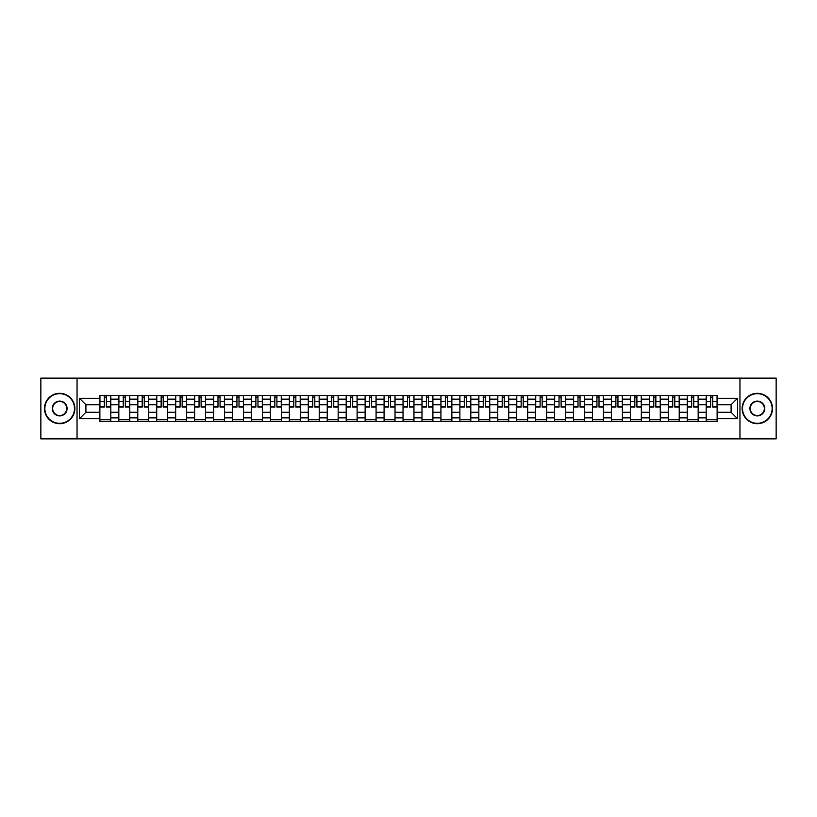 <?xml version="1.0" encoding="UTF-8"?>
<svg xmlns="http://www.w3.org/2000/svg" width="817" height="817" viewBox="0 0 817 817"><rect width="100%" height="100%" fill="white"/><g stroke="black" fill="none" stroke-linecap="round" stroke-linejoin="round"><path stroke-width="1.23" d="M739.957 438.862L776.15 438.862L776.15 378.138L40.85 378.138L40.85 438.862L739.957 438.862L739.957 378.138M118.822 421.552L118.822 399.145L110.806 399.145L110.806 421.552M110.806 399.145L110.806 395.448M118.822 399.145L118.822 395.448M129.76 395.448L129.76 421.552M137.777 421.552L137.777 395.448M148.704 395.448L148.704 421.552M156.721 421.552L156.721 395.448M167.648 395.448L167.648 421.552M175.665 421.552L175.665 395.448M186.603 395.448L186.603 421.552M194.609 421.552L194.609 395.448M205.547 395.448L205.547 421.552M213.564 421.552L213.564 395.448M224.491 395.448L224.491 421.552M232.508 421.552L232.508 395.448M243.435 395.448L243.435 421.552M251.452 421.552L251.452 395.448M262.39 395.448L262.39 421.552M270.407 421.552L270.407 395.448M281.334 395.448L281.334 421.552M289.351 421.552L289.351 395.448M300.278 395.448L300.278 421.552M308.295 421.552L308.295 395.448M319.233 395.448L319.233 421.552M327.249 421.552L327.249 395.448M338.177 395.448L338.177 421.552M346.194 421.552L346.194 395.448M357.121 395.448L357.121 421.552M365.138 421.552L365.138 395.448M376.075 395.448L376.075 421.552M384.092 421.552L384.092 395.448M395.019 395.448L395.019 421.552M403.036 421.552L403.036 395.448M413.964 395.448L413.964 421.552M421.981 421.552L421.981 395.448M432.908 395.448L432.908 421.552M440.925 421.552L440.925 395.448M451.862 395.448L451.862 421.552M459.879 421.552L459.879 395.448M470.806 395.448L470.806 421.552M478.823 421.552L478.823 395.448M489.751 395.448L489.751 421.552M497.767 421.552L497.767 395.448M508.705 395.448L508.705 421.552M516.722 421.552L516.722 395.448M527.649 395.448L527.649 421.552M535.666 421.552L535.666 395.448M546.593 395.448L546.593 421.552M554.61 421.552L554.61 395.448M565.548 395.448L565.548 421.552M573.565 421.552L573.565 395.448M584.492 395.448L584.492 421.552M592.509 421.552L592.509 395.448M603.436 395.448L603.436 421.552M611.453 421.552L611.453 395.448M622.391 395.448L622.391 421.552M630.397 421.552L630.397 395.448M641.335 395.448L641.335 421.552M649.352 421.552L649.352 395.448M660.279 395.448L660.279 421.552M668.296 421.552L668.296 395.448M679.223 395.448L679.223 421.552M687.24 421.552L687.24 395.448M698.178 395.448L698.178 421.552M706.194 421.552L706.194 395.448M706.194 412.268L698.178 412.268M687.24 412.268L679.223 412.268M668.296 412.268L660.279 412.268M649.352 412.268L641.335 412.268M630.397 412.268L622.391 412.268M611.453 412.268L603.436 412.268M592.509 412.268L584.492 412.268M573.565 412.268L565.548 412.268M554.61 412.268L546.593 412.268M535.666 412.268L527.649 412.268M516.722 412.268L508.705 412.268M497.767 412.268L489.751 412.268M478.823 412.268L470.806 412.268M459.879 412.268L451.862 412.268M440.925 412.268L432.908 412.268M421.981 412.268L413.964 412.268M403.036 412.268L395.019 412.268M384.092 412.268L376.075 412.268M365.138 412.268L357.121 412.268M346.194 412.268L338.177 412.268M327.249 412.268L319.233 412.268M308.295 412.268L300.278 412.268M289.351 412.268L281.334 412.268M270.407 412.268L262.39 412.268M251.452 412.268L243.435 412.268M232.508 412.268L224.491 412.268M213.564 412.268L205.547 412.268M194.609 412.268L186.603 412.268M175.665 412.268L167.648 412.268M156.721 412.268L148.704 412.268M137.777 412.268L129.76 412.268M118.822 412.268L110.806 412.268M706.194 404.732L698.178 404.732M687.24 404.732L679.223 404.732M668.296 404.732L660.279 404.732M649.352 404.732L641.335 404.732M630.397 404.732L622.391 404.732M611.453 404.732L603.436 404.732M592.509 404.732L584.492 404.732M573.565 404.732L565.548 404.732M554.61 404.732L546.593 404.732M535.666 404.732L527.649 404.732M516.722 404.732L508.705 404.732M497.767 404.732L489.751 404.732M478.823 404.732L470.806 404.732M459.879 404.732L451.862 404.732M440.925 404.732L432.908 404.732M421.981 404.732L413.964 404.732M403.036 404.732L395.019 404.732M384.092 404.732L376.075 404.732M365.138 404.732L357.121 404.732M346.194 404.732L338.177 404.732M327.249 404.732L319.233 404.732M308.295 404.732L300.278 404.732M289.351 404.732L281.334 404.732M270.407 404.732L262.39 404.732M251.452 404.732L243.435 404.732M232.508 404.732L224.491 404.732M213.564 404.732L205.547 404.732M194.609 404.732L186.603 404.732M175.665 404.732L167.648 404.732M156.721 404.732L148.704 404.732M137.777 404.732L129.76 404.732M118.822 404.732L110.806 404.732M85.908 412.268L99.878 412.268L99.878 404.732L85.908 404.732L85.908 412.268L79.474 418.702L79.474 398.298L99.878 398.298L99.878 404.732M717.122 404.732L717.122 412.268L731.092 412.268L731.092 404.732L717.122 404.732L717.122 395.448L99.878 395.448L99.878 398.298M717.122 398.298L737.526 398.298L737.526 418.702L717.122 418.702L717.122 412.268M99.878 412.268L99.878 421.552L717.122 421.552L717.122 418.702M99.878 418.702L79.474 418.702M77.043 438.862L77.043 378.138M110.806 419.734L99.878 419.734M104.31 397.266L106.373 397.266M129.76 419.734L118.822 419.734M123.255 397.266L125.328 397.266M148.704 419.734L137.777 419.734M142.209 397.266L144.272 397.266M167.648 419.734L156.721 419.734M161.153 397.266L163.216 397.266M186.603 419.734L175.665 419.734M180.097 397.266L182.16 397.266M205.547 419.734L194.609 419.734M199.052 397.266L201.115 397.266M224.491 419.734L213.564 419.734M217.996 397.266L220.059 397.266M243.435 419.734L232.508 419.734M236.94 397.266L239.003 397.266M262.39 419.734L251.452 419.734M255.884 397.266L257.958 397.266M281.334 419.734L270.407 419.734M274.839 397.266L276.902 397.266M300.278 419.734L289.351 419.734M293.783 397.266L295.846 397.266M319.233 419.734L308.295 419.734M312.727 397.266L314.8 397.266M338.177 419.734L327.249 419.734M331.682 397.266L333.745 397.266M357.121 419.734L346.194 419.734M350.626 397.266L352.689 397.266M376.075 419.734L365.138 419.734M369.57 397.266L371.633 397.266M395.019 419.734L384.092 419.734M388.524 397.266L390.587 397.266M413.964 419.734L403.036 419.734M407.469 397.266L409.531 397.266M432.908 419.734L421.981 419.734M426.413 397.266L428.476 397.266M451.862 419.734L440.925 419.734M445.367 397.266L447.43 397.266M470.806 419.734L459.879 419.734M464.311 397.266L466.374 397.266M489.751 419.734L478.823 419.734M483.255 397.266L485.318 397.266M508.705 419.734L497.767 419.734M502.2 397.266L504.273 397.266M527.649 419.734L516.722 419.734M521.154 397.266L523.217 397.266M546.593 419.734L535.666 419.734M540.098 397.266L542.161 397.266M565.548 419.734L554.61 419.734M559.042 397.266L561.116 397.266M584.492 419.734L573.565 419.734M577.997 397.266L580.06 397.266M603.436 419.734L592.509 419.734M596.941 397.266L599.004 397.266M622.391 419.734L611.453 419.734M615.885 397.266L617.948 397.266M641.335 419.734L630.397 419.734M634.84 397.266L636.903 397.266M660.279 419.734L649.352 419.734M653.784 397.266L655.847 397.266M679.223 419.734L668.296 419.734M672.728 397.266L674.791 397.266M698.178 419.734L687.24 419.734M691.672 397.266L693.745 397.266M717.122 419.734L706.194 419.734M710.627 397.266L712.69 397.266M79.474 398.298L85.908 404.732M731.092 412.268L737.526 418.702M731.092 404.732L737.526 398.298M106.373 407.101L106.373 395.561L110.744 395.561L110.744 407.101L106.373 407.101M104.31 397.144L106.373 397.144M104.31 395.561L99.94 395.561L99.94 407.101L104.31 407.101L104.31 395.561L108.201 395.561M125.328 407.101L125.328 395.561L129.699 395.561L129.699 407.101L125.328 407.101M123.255 397.144L125.328 397.144M123.255 395.561L118.884 395.561L118.884 407.101L123.255 407.101L123.255 395.561L127.146 395.561M144.272 407.101L144.272 395.561L148.643 395.561L148.643 407.101L144.272 407.101M142.209 397.144L144.272 397.144M142.209 395.561L137.838 395.561L137.838 407.101L142.209 407.101L142.209 395.561L146.09 395.561M59.672 423.318A14.818 14.818 0 0 0 74.49 408.5A14.818 14.818 0 0 0 59.672 393.682A14.818 14.818 0 0 0 44.853 408.5A14.818 14.818 0 0 0 59.672 423.318M59.672 393.314A15.186 15.186 0 0 1 74.858 408.5A15.186 15.186 0 0 1 59.672 423.686A15.186 15.186 0 0 1 44.496 408.5A15.186 15.186 0 0 1 59.672 393.314M59.672 415.904A7.404 7.404 0 0 1 52.268 408.5A7.404 7.404 0 0 1 59.672 401.096A7.404 7.404 0 0 1 67.086 408.5A7.404 7.404 0 0 1 59.672 415.904M59.672 401.453A7.047 7.047 0 0 0 52.635 408.5A7.047 7.047 0 0 0 59.672 415.547A7.047 7.047 0 0 0 66.718 408.5A7.047 7.047 0 0 0 59.672 401.453M757.328 423.318A14.818 14.818 0 0 0 772.147 408.5A14.818 14.818 0 0 0 757.328 393.682A14.818 14.818 0 0 0 742.51 408.5A14.818 14.818 0 0 0 757.328 423.318M757.328 393.314A15.186 15.186 0 0 1 772.504 408.5A15.186 15.186 0 0 1 757.328 423.686A15.186 15.186 0 0 1 742.142 408.5A15.186 15.186 0 0 1 757.328 393.314M757.328 415.904A7.404 7.404 0 0 1 749.914 408.5A7.404 7.404 0 0 1 757.328 401.096A7.404 7.404 0 0 1 764.732 408.5A7.404 7.404 0 0 1 757.328 415.904M757.328 401.453A7.047 7.047 0 0 0 750.282 408.5A7.047 7.047 0 0 0 757.328 415.547A7.047 7.047 0 0 0 764.365 408.5A7.047 7.047 0 0 0 757.328 401.453M163.216 407.101L163.216 395.561L167.587 395.561L167.587 407.101L163.216 407.101M161.153 397.144L163.216 397.144M161.153 395.561L156.782 395.561L156.782 407.101L161.153 407.101L161.153 395.561L165.044 395.561M182.16 407.101L182.16 395.561L186.542 395.561L186.542 407.101L182.16 407.101M180.097 397.144L182.16 397.144M180.097 395.561L175.726 395.561L175.726 407.101L180.097 407.101L180.097 395.561L183.988 395.561M201.115 407.101L201.115 395.561L205.486 395.561L205.486 407.101L201.115 407.101M199.052 397.144L201.115 397.144M199.052 395.561L194.671 395.561L194.671 407.101L199.052 407.101L199.052 395.561L202.933 395.561M220.059 407.101L220.059 395.561L224.43 395.561L224.43 407.101L220.059 407.101M217.996 397.144L220.059 397.144M217.996 395.561L213.625 395.561L213.625 407.101L217.996 407.101L217.996 395.561L221.877 395.561M239.003 407.101L239.003 395.561L243.384 395.561L243.384 407.101L239.003 407.101M236.94 397.144L239.003 397.144M236.94 395.561L232.569 395.561L232.569 407.101L236.94 407.101L236.94 395.561L240.831 395.561M257.958 407.101L257.958 395.561L262.328 395.561L262.328 407.101L257.958 407.101M255.884 397.144L257.958 397.144M255.884 395.561L251.513 395.561L251.513 407.101L255.884 407.101L255.884 395.561L259.775 395.561M276.902 407.101L276.902 395.561L281.273 395.561L281.273 407.101L276.902 407.101M274.839 397.144L276.902 397.144M274.839 395.561L270.468 395.561L270.468 407.101L274.839 407.101L274.839 395.561L278.72 395.561M295.846 407.101L295.846 395.561L300.217 395.561L300.217 407.101L295.846 407.101M293.783 397.144L295.846 397.144M293.783 395.561L289.412 395.561L289.412 407.101L293.783 407.101L293.783 395.561L297.674 395.561M314.8 407.101L314.8 395.561L319.171 395.561L319.171 407.101L314.8 407.101M312.727 397.144L314.8 397.144M312.727 395.561L308.356 395.561L308.356 407.101L312.727 407.101L312.727 395.561L316.618 395.561M333.745 407.101L333.745 395.561L338.115 395.561L338.115 407.101L333.745 407.101M331.682 397.144L333.745 397.144M331.682 395.561L327.311 395.561L327.311 407.101L331.682 407.101L331.682 395.561L335.562 395.561M352.689 407.101L352.689 395.561L357.06 395.561L357.06 407.101L352.689 407.101M350.626 397.144L352.689 397.144M350.626 395.561L346.255 395.561L346.255 407.101L350.626 407.101L350.626 395.561L354.517 395.561M371.633 407.101L371.633 395.561L376.014 395.561L376.014 407.101L371.633 407.101M369.57 397.144L371.633 397.144M369.57 395.561L365.199 395.561L365.199 407.101L369.57 407.101L369.57 395.561L373.461 395.561M390.587 407.101L390.587 395.561L394.958 395.561L394.958 407.101L390.587 407.101M388.524 397.144L390.587 397.144M388.524 395.561L384.143 395.561L384.143 407.101L388.524 407.101L388.524 395.561L392.405 395.561M409.531 407.101L409.531 395.561L413.902 395.561L413.902 407.101L409.531 407.101M407.469 397.144L409.531 397.144M407.469 395.561L403.098 395.561L403.098 407.101L407.469 407.101L407.469 395.561L411.349 395.561M428.476 407.101L428.476 395.561L432.857 395.561L432.857 407.101L428.476 407.101M426.413 397.144L428.476 397.144M426.413 395.561L422.042 395.561L422.042 407.101L426.413 407.101L426.413 395.561L430.304 395.561M447.43 407.101L447.43 395.561L451.801 395.561L451.801 407.101L447.43 407.101M445.367 397.144L447.43 397.144M445.367 395.561L440.986 395.561L440.986 407.101L445.367 407.101L445.367 395.561L449.248 395.561M466.374 407.101L466.374 395.561L470.745 395.561L470.745 407.101L466.374 407.101M464.311 397.144L466.374 397.144M464.311 395.561L459.94 395.561L459.94 407.101L464.311 407.101L464.311 395.561L468.192 395.561M485.318 407.101L485.318 395.561L489.689 395.561L489.689 407.101L485.318 407.101M483.255 397.144L485.318 397.144M483.255 395.561L478.885 395.561L478.885 407.101L483.255 407.101L483.255 395.561L487.146 395.561M504.273 407.101L504.273 395.561L508.644 395.561L508.644 407.101L504.273 407.101M502.2 397.144L504.273 397.144M502.2 395.561L497.829 395.561L497.829 407.101L502.2 407.101L502.2 395.561L506.091 395.561M523.217 407.101L523.217 395.561L527.588 395.561L527.588 407.101L523.217 407.101M521.154 397.144L523.217 397.144M521.154 395.561L516.783 395.561L516.783 407.101L521.154 407.101L521.154 395.561L525.035 395.561M542.161 407.101L542.161 395.561L546.532 395.561L546.532 407.101L542.161 407.101M540.098 397.144L542.161 397.144M540.098 395.561L535.727 395.561L535.727 407.101L540.098 407.101L540.098 395.561L543.989 395.561M561.116 407.101L561.116 395.561L565.487 395.561L565.487 407.101L561.116 407.101M559.042 397.144L561.116 397.144M559.042 395.561L554.672 395.561L554.672 407.101L559.042 407.101L559.042 395.561L562.933 395.561M580.06 407.101L580.06 395.561L584.431 395.561L584.431 407.101L580.06 407.101M577.997 397.144L580.06 397.144M577.997 395.561L573.616 395.561L573.616 407.101L577.997 407.101L577.997 395.561L581.878 395.561M599.004 407.101L599.004 395.561L603.375 395.561L603.375 407.101L599.004 407.101M596.941 397.144L599.004 397.144M596.941 395.561L592.57 395.561L592.57 407.101L596.941 407.101L596.941 395.561L600.832 395.561M617.948 407.101L617.948 395.561L622.329 395.561L622.329 407.101L617.948 407.101M615.885 397.144L617.948 397.144M615.885 395.561L611.514 395.561L611.514 407.101L615.885 407.101L615.885 395.561L619.776 395.561M636.903 407.101L636.903 395.561L641.274 395.561L641.274 407.101L636.903 407.101M634.84 397.144L636.903 397.144M634.84 395.561L630.458 395.561L630.458 407.101L634.84 407.101L634.84 395.561L638.72 395.561M655.847 407.101L655.847 395.561L660.218 395.561L660.218 407.101L655.847 407.101M653.784 397.144L655.847 397.144M653.784 395.561L649.413 395.561L649.413 407.101L653.784 407.101L653.784 395.561L657.665 395.561M674.791 407.101L674.791 395.561L679.162 395.561L679.162 407.101L674.791 407.101M672.728 397.144L674.791 397.144M672.728 395.561L668.357 395.561L668.357 407.101L672.728 407.101L672.728 395.561L676.619 395.561M693.745 407.101L693.745 395.561L698.116 395.561L698.116 407.101L693.745 407.101M691.672 397.144L693.745 397.144M691.672 395.561L687.301 395.561L687.301 407.101L691.672 407.101L691.672 395.561L695.563 395.561M712.69 407.101L712.69 395.561L717.06 395.561L717.06 407.101L712.69 407.101M710.627 397.144L712.69 397.144M710.627 395.561L706.256 395.561L706.256 407.101L710.627 407.101L710.627 395.561L714.507 395.561M687.24 399.145L679.223 399.145M668.296 399.145L660.279 399.145M649.352 399.145L641.335 399.145M630.397 399.145L622.391 399.145M611.453 399.145L603.436 399.145M592.509 399.145L584.492 399.145M573.565 399.145L565.548 399.145M554.61 399.145L546.593 399.145M535.666 399.145L527.649 399.145M516.722 399.145L508.705 399.145M497.767 399.145L489.751 399.145M478.823 399.145L470.806 399.145M459.879 399.145L451.862 399.145M440.925 399.145L432.908 399.145M421.981 399.145L413.964 399.145M403.036 399.145L395.019 399.145M384.092 399.145L376.075 399.145M365.138 399.145L357.121 399.145M346.194 399.145L338.177 399.145M327.249 399.145L319.233 399.145M308.295 399.145L300.278 399.145M289.351 399.145L281.334 399.145M270.407 399.145L262.39 399.145M251.452 399.145L243.435 399.145M232.508 399.145L224.491 399.145M213.564 399.145L205.547 399.145M194.609 399.145L186.603 399.145M175.665 399.145L167.648 399.145M156.721 399.145L148.704 399.145M137.777 399.145L129.76 399.145M706.194 399.145L698.178 399.145M687.24 417.855L679.223 417.855M668.296 417.855L660.279 417.855M649.352 417.855L641.335 417.855M630.397 417.855L622.391 417.855M611.453 417.855L603.436 417.855M592.509 417.855L584.492 417.855M573.565 417.855L565.548 417.855M554.61 417.855L546.593 417.855M535.666 417.855L527.649 417.855M516.722 417.855L508.705 417.855M497.767 417.855L489.751 417.855M478.823 417.855L470.806 417.855M459.879 417.855L451.862 417.855M440.925 417.855L432.908 417.855M421.981 417.855L413.964 417.855M403.036 417.855L395.019 417.855M384.092 417.855L376.075 417.855M365.138 417.855L357.121 417.855M346.194 417.855L338.177 417.855M327.249 417.855L319.233 417.855M308.295 417.855L300.278 417.855M289.351 417.855L281.334 417.855M270.407 417.855L262.39 417.855M251.452 417.855L243.435 417.855M232.508 417.855L224.491 417.855M213.564 417.855L205.547 417.855M194.609 417.855L186.603 417.855M175.665 417.855L167.648 417.855M156.721 417.855L148.704 417.855M137.777 417.855L129.76 417.855M118.822 417.855L110.806 417.855M706.194 417.855L698.178 417.855M106.373 406.682L110.744 406.682M106.373 401.464L110.744 401.464M99.94 406.682L104.31 406.682M99.94 401.464L104.31 401.464M125.328 406.682L129.699 406.682M125.328 401.464L129.699 401.464M118.884 406.682L123.255 406.682M118.884 401.464L123.255 401.464M144.272 406.682L148.643 406.682M144.272 401.464L148.643 401.464M137.838 406.682L142.209 406.682M137.838 401.464L142.209 401.464M163.216 406.682L167.587 406.682M163.216 401.464L167.587 401.464M156.782 406.682L161.153 406.682M156.782 401.464L161.153 401.464M182.16 406.682L186.542 406.682M182.16 401.464L186.542 401.464M175.726 406.682L180.097 406.682M175.726 401.464L180.097 401.464M201.115 406.682L205.486 406.682M201.115 401.464L205.486 401.464M194.671 406.682L199.052 406.682M194.671 401.464L199.052 401.464M220.059 406.682L224.43 406.682M220.059 401.464L224.43 401.464M213.625 406.682L217.996 406.682M213.625 401.464L217.996 401.464M239.003 406.682L243.384 406.682M239.003 401.464L243.384 401.464M232.569 406.682L236.94 406.682M232.569 401.464L236.94 401.464M257.958 406.682L262.328 406.682M257.958 401.464L262.328 401.464M251.513 406.682L255.884 406.682M251.513 401.464L255.884 401.464M276.902 406.682L281.273 406.682M276.902 401.464L281.273 401.464M270.468 406.682L274.839 406.682M270.468 401.464L274.839 401.464M295.846 406.682L300.217 406.682M295.846 401.464L300.217 401.464M289.412 406.682L293.783 406.682M289.412 401.464L293.783 401.464M314.8 406.682L319.171 406.682M314.8 401.464L319.171 401.464M308.356 406.682L312.727 406.682M308.356 401.464L312.727 401.464M333.745 406.682L338.115 406.682M333.745 401.464L338.115 401.464M327.311 406.682L331.682 406.682M327.311 401.464L331.682 401.464M352.689 406.682L357.06 406.682M352.689 401.464L357.06 401.464M346.255 406.682L350.626 406.682M346.255 401.464L350.626 401.464M371.633 406.682L376.014 406.682M371.633 401.464L376.014 401.464M365.199 406.682L369.57 406.682M365.199 401.464L369.57 401.464M390.587 406.682L394.958 406.682M390.587 401.464L394.958 401.464M384.143 406.682L388.524 406.682M384.143 401.464L388.524 401.464M409.531 406.682L413.902 406.682M409.531 401.464L413.902 401.464M403.098 406.682L407.469 406.682M403.098 401.464L407.469 401.464M428.476 406.682L432.857 406.682M428.476 401.464L432.857 401.464M422.042 406.682L426.413 406.682M422.042 401.464L426.413 401.464M447.43 406.682L451.801 406.682M447.43 401.464L451.801 401.464M440.986 406.682L445.367 406.682M440.986 401.464L445.367 401.464M466.374 406.682L470.745 406.682M466.374 401.464L470.745 401.464M459.94 406.682L464.311 406.682M459.94 401.464L464.311 401.464M485.318 406.682L489.689 406.682M485.318 401.464L489.689 401.464M478.885 406.682L483.255 406.682M478.885 401.464L483.255 401.464M504.273 406.682L508.644 406.682M504.273 401.464L508.644 401.464M497.829 406.682L502.2 406.682M497.829 401.464L502.2 401.464M523.217 406.682L527.588 406.682M523.217 401.464L527.588 401.464M516.783 406.682L521.154 406.682M516.783 401.464L521.154 401.464M542.161 406.682L546.532 406.682M542.161 401.464L546.532 401.464M535.727 406.682L540.098 406.682M535.727 401.464L540.098 401.464M561.116 406.682L565.487 406.682M561.116 401.464L565.487 401.464M554.672 406.682L559.042 406.682M554.672 401.464L559.042 401.464M580.06 406.682L584.431 406.682M580.06 401.464L584.431 401.464M573.616 406.682L577.997 406.682M573.616 401.464L577.997 401.464M599.004 406.682L603.375 406.682M599.004 401.464L603.375 401.464M592.57 406.682L596.941 406.682M592.57 401.464L596.941 401.464M617.948 406.682L622.329 406.682M617.948 401.464L622.329 401.464M611.514 406.682L615.885 406.682M611.514 401.464L615.885 401.464M636.903 406.682L641.274 406.682M636.903 401.464L641.274 401.464M630.458 406.682L634.84 406.682M630.458 401.464L634.84 401.464M655.847 406.682L660.218 406.682M655.847 401.464L660.218 401.464M649.413 406.682L653.784 406.682M649.413 401.464L653.784 401.464M674.791 406.682L679.162 406.682M674.791 401.464L679.162 401.464M668.357 406.682L672.728 406.682M668.357 401.464L672.728 401.464M693.745 406.682L698.116 406.682M693.745 401.464L698.116 401.464M687.301 406.682L691.672 406.682M687.301 401.464L691.672 401.464M712.69 406.682L717.06 406.682M712.69 401.464L717.06 401.464M706.256 406.682L710.627 406.682M706.256 401.464L710.627 401.464"/></g></svg>

